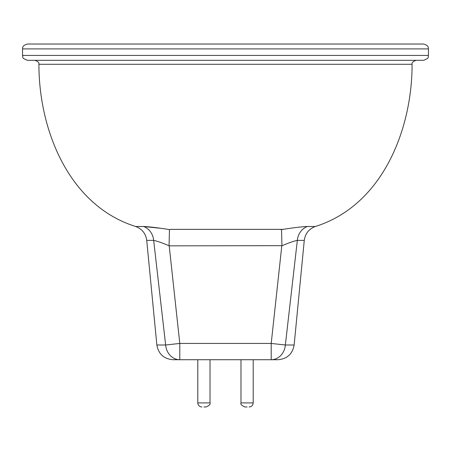 <?xml version="1.0" encoding="UTF-8"?>
<svg xmlns="http://www.w3.org/2000/svg" width="451" height="451" viewBox="0 0 451 451"><rect width="100%" height="100%" fill="white"/><g stroke="black" fill="none" stroke-linecap="round" stroke-linejoin="round"><path stroke-width="0.68" d="M294.142 344.998C292.502 354.058 287.095 358.962 277.923 359.723L271.209 359.723A16.292 14.206 90 0 0 285.353 344.998L271.209 343.431L281.802 245.846C288.657 242.903 293.838 241.082 297.339 240.377L285.353 344.998L294.142 344.998L304.273 240.377L297.339 240.377A16.292 14.86 90 0 1 307.402 226.503C302.345 226.661 294.215 227.62 283.014 229.367C294.215 227.62 302.345 226.661 307.402 226.503L315.305 226.503C382.51 205.43 412.169 129.454 412.084 64.29L38.916 64.29C38.831 129.454 68.49 205.43 135.695 226.503L143.598 226.503C148.655 226.661 156.785 227.62 167.986 229.367L169.463 229.61L167.986 229.367M160.37 228.262L143.598 226.503A16.292 14.86 -90 0 1 153.661 240.377L146.727 240.377L156.858 344.998L165.647 344.998L153.661 240.377C157.162 241.082 162.343 242.903 169.198 245.846L179.791 343.431L165.647 344.998A16.292 14.206 -90 0 0 179.791 359.723L173.077 359.723C163.905 358.962 158.498 354.058 156.858 344.998M281.537 229.61L280.105 229.367L283.014 229.367L281.537 229.61L281.943 245.665L169.198 245.846M22.55 48.911C22.928 48.172 21.439 45.827 27.438 44.023L423.562 44.023C429.561 45.827 428.072 48.172 428.45 48.911L22.55 48.911L22.55 55.428L428.45 55.428C427.486 56.725 430.474 57.745 423.562 60.316L27.438 60.316C20.526 57.745 23.514 56.725 22.55 55.428M203.908 406.977L205.949 406.977L203.908 406.977M247.092 406.977L245.051 406.977L247.092 406.977M271.209 359.723L179.791 359.723L179.791 343.431L271.209 343.431L271.209 359.723M280.105 229.367L170.895 229.367L169.463 229.61L169.057 245.665M197.797 359.723L197.797 402.901L210.019 402.901C210.656 404.237 209.298 405.596 205.949 406.977M240.981 359.723L240.981 402.901L253.203 402.901C252.96 405.376 251.602 406.734 249.127 406.977M38.916 64.29C39.355 62.74 37.997 61.415 34.845 60.316M253.203 402.901L253.203 359.723M210.019 402.901L210.019 359.723M428.45 48.911L428.45 55.428M240.981 402.901C240.344 404.237 241.702 405.596 245.051 406.977M197.797 402.901C198.04 405.376 199.398 406.734 201.873 406.977M304.273 240.377C305.226 233.584 308.907 228.961 315.305 226.503M135.695 226.503C142.093 228.961 145.774 233.584 146.727 240.377M412.084 64.29C411.645 62.74 413.003 61.415 416.155 60.316"/></g></svg>
